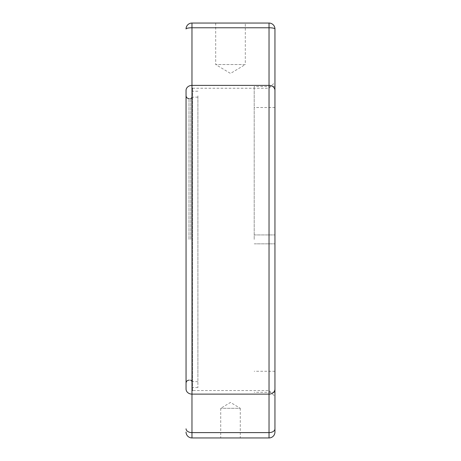 <?xml version="1.0" encoding="UTF-8"?>
<svg xmlns="http://www.w3.org/2000/svg" width="461" height="461" viewBox="0 0 461 461"><rect width="100%" height="100%" fill="white"/><g stroke="black" fill="none" stroke-linecap="round" stroke-linejoin="round"><path stroke-width="0.35" stroke-dasharray="2.31 1.73" d="M191.972 437.95L191.972 85.389A5.93 5.048 -0 0 0 186.048 90.437L186.048 389.049A5.93 5.071 0 0 0 191.972 394.12L269.028 394.12L269.028 437.95A5.93 5.93 0 0 0 274.952 432.02M192.565 88.247L269.028 88.247L274.952 82.323L274.952 239.392L274.952 28.98A5.93 1.21 0 0 0 269.028 27.769L269.028 394.12A5.93 5.071 180 0 0 274.952 389.049L274.952 239.392L274.952 396.46L269.028 390.53L192.565 390.53L192.565 88.247L192.565 390.53M220.721 408.313L220.721 437.95L240.279 437.95L240.279 408.313L220.721 408.313L240.279 408.313L230.5 402.436L220.721 408.313M215.685 23.05L215.685 64.54L245.315 64.54L230.5 73.443L215.685 64.54L245.315 64.54L245.315 23.05L215.685 23.05L245.315 23.05M186.048 428.816A5.93 3.792 0 0 0 191.972 432.608L269.028 432.608A5.93 3.792 180 0 0 274.952 428.816L274.952 389.049M191.972 23.05L269.028 23.05L269.028 27.769L191.972 27.769L191.972 23.05A5.93 5.93 0 0 0 186.048 28.98A5.93 5.93 0 0 1 191.972 23.05M274.952 239.392L274.952 86.472L274.952 239.392M254.207 239.392L254.207 86.472L254.207 239.392M191.972 377.156L191.972 97.138L191.972 377.156M197.902 377.156L197.902 97.138L197.902 377.156M197.902 95.888L197.902 387.568L197.902 95.888M191.972 95.888L191.972 387.568L191.972 95.888M189.01 239.392L189.01 98.619L189.01 239.392M190.791 239.392L190.791 98.619L190.791 239.392M186.048 28.98A5.93 1.21 180 0 1 191.972 27.769L191.972 85.389L269.028 85.389A5.93 5.048 180 0 1 274.952 90.437M189.01 98.619L190.791 98.619M189.01 380.158L190.791 380.158M254.207 234.943L274.952 234.943L254.207 234.943M274.952 107.511L254.207 107.511M274.952 392.311L254.207 392.311M274.952 86.472L254.207 86.472M274.952 371.272L254.207 371.272M254.207 243.834L274.952 243.834L254.207 243.834M197.902 97.138L191.972 97.138M197.902 387.568L191.972 387.568M197.902 91.215L191.972 91.215M197.902 381.645L191.972 381.645"/><path stroke-width="0.69" d="M274.952 396.46L274.952 82.323M240.279 437.95L269.028 437.95A5.93 5.93 0 0 0 274.952 432.02L274.952 428.816L274.952 432.02A5.93 5.93 0 0 1 269.028 437.95L269.028 23.05L191.972 23.05L191.972 432.608L269.028 432.608A5.93 3.792 -0 0 0 274.952 428.816L274.952 389.049A5.93 5.071 180 0 1 269.028 394.12L191.972 394.12A5.93 5.071 0 0 1 186.048 389.049L186.048 90.437A5.93 5.048 0 0 1 191.972 85.389L269.028 85.389A5.93 5.048 180 0 1 274.952 90.437L274.952 389.049M269.028 23.05A5.93 5.93 0 0 1 274.952 28.98A5.93 5.93 0 0 0 269.028 23.05A5.93 5.93 0 0 1 274.952 28.98L274.952 90.437M186.048 428.816A5.93 3.792 180 0 0 191.972 432.608L191.972 437.95L220.721 437.95M186.048 432.02A5.93 5.93 0 0 0 191.972 437.95A5.93 5.93 0 0 1 186.048 432.02A5.93 5.93 0 0 0 191.972 437.95L269.028 437.95M274.952 28.98A5.93 1.21 180 0 0 269.028 27.769L191.972 27.769A5.93 1.21 0 0 0 186.048 28.98A5.93 5.93 0 0 1 191.972 23.05M189.01 380.158C187.212 380.337 186.221 381.322 186.048 383.126M192.565 88.247L191.972 88.84M190.791 380.158L191.972 381.345M190.791 98.619L191.972 97.438M192.565 390.53L191.972 389.943M189.01 98.619C187.212 98.447 186.221 97.455 186.048 95.658"/></g></svg>
